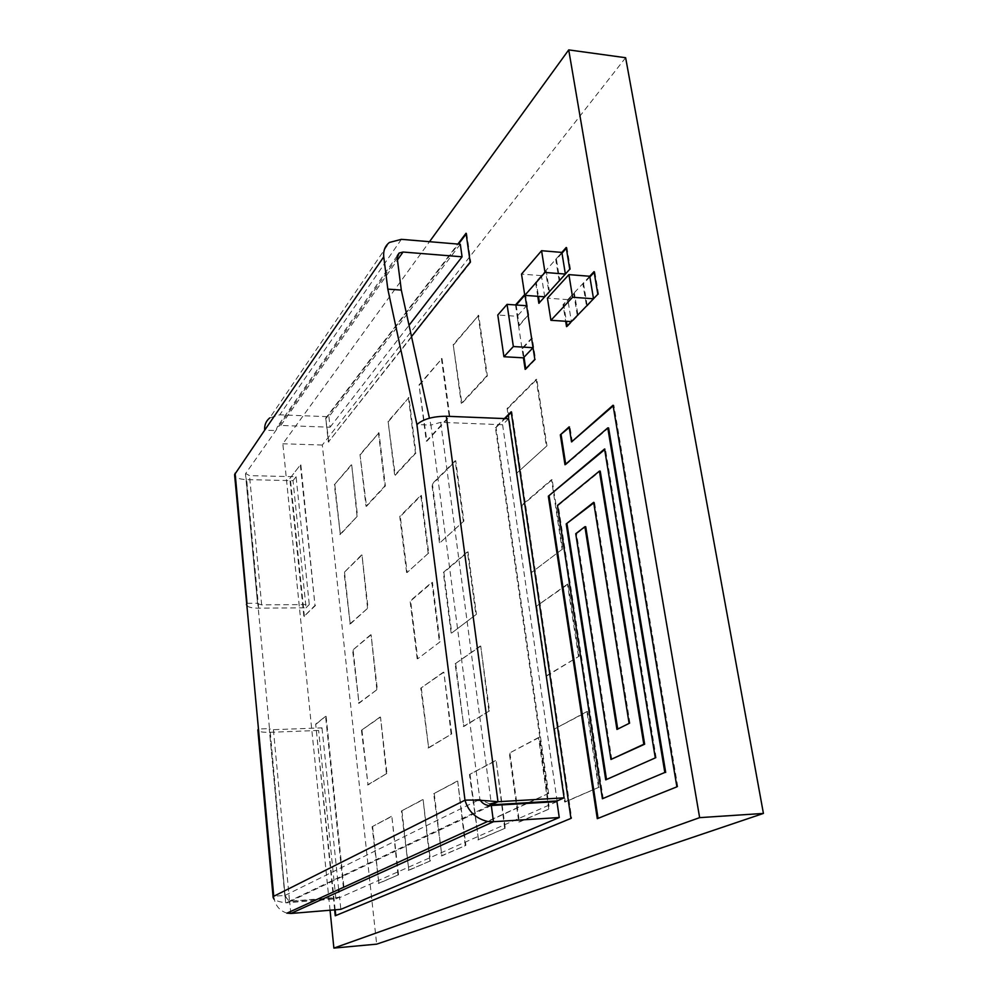 <?xml version="1.0" encoding="UTF-8"?>
<svg xmlns="http://www.w3.org/2000/svg" width="998" height="998" viewBox="0 0 998 998"><rect width="100%" height="100%" fill="white"/><g stroke="black" fill="none" stroke-linecap="round" stroke-linejoin="round"><path stroke-width="0.75" stroke-dasharray="4.99 3.74" d="M533.044 347.703L531.585 338.21L521.991 348.439L523.414 357.833L517.151 316.291L497.79 315.006M571.343 321.643L577.306 315.48L573.688 293.337L563.009 304.714L565.666 321.269M589.706 276.259L582.82 283.607L586.512 305.962L593.511 298.726M515.517 304.951L518.548 325.622L528.054 315.156L526.607 305.725L517.151 316.291M525.023 295.383L524.661 294.585M544.721 296.805L541.39 275.623L561.862 252.419L555.724 259.368L559.179 280.875L569.758 269.223M539.444 302.619L549.586 292.277L548.875 292.227L545.519 270.945L535.564 282.234L537.76 296.306M330.051 910.238L282.846 443.773L429.514 241.691M289.819 478.553L300.348 464.943L314.994 605.437L303.879 616.552L289.819 478.553L300.348 464.943M411.513 336.563L328.342 442.052L325.71 418.162L457.845 244.073M334.642 909.852L315.68 724.086L325.585 716.364L343.362 887.234L526.732 803.415M528.404 802.641L547.914 793.722L495.407 427.506L504.377 418.574M360.515 454.514L378.978 432.783L385.378 485.964L366.528 506.298L359.991 454.502L378.978 432.783M455.712 663.807L463.833 726.507L489.469 710.875L480.737 646.08L455.125 663.82L463.833 726.507M334.841 484.766L340.343 534.566L357.534 516.003L351.695 464.906L334.342 484.754L340.343 534.566M434.255 793.672L441.877 855.86L465.866 845.381L457.695 781.122L433.681 793.709L441.877 855.86M509.941 753.141L519.409 821.99L549.399 808.891L539.169 737.485L509.317 753.166L518.773 822.028L519.409 821.99M344.547 572.553L350.236 624.074L368.037 607.932L362 555.013L344.036 572.553L350.236 624.074M361.975 730.224L368.012 784.927L386.95 773.388L380.512 717.088L361.451 730.249L368.012 784.927M625.634 57.722L322.304 445.021L376.67 944.145M372.628 826.681L378.891 883.367L398.526 874.784L391.852 816.376L372.104 826.718L378.891 883.367M353.13 650.209L358.993 703.291L377.344 689.381L371.106 634.803L352.606 650.222L358.993 703.291M554.663 729.189L565.305 801.943L599.174 787.148L587.61 711.549L554.002 729.214L564.643 801.98L565.305 801.943M470.058 774.498L478.516 839.854L505.262 828.165L496.156 760.526L469.459 774.535L478.516 839.854M401.945 810.987L408.831 870.293L430.487 860.837L423.127 799.635L401.396 811.012L408.831 870.293M453.803 344.634L478.678 315.318L487.361 375.909L461.874 403.417L453.204 344.597L478.678 315.318M419.584 384.941L442.002 358.531L449.799 416.44L426.87 441.191L419.023 384.904L442.002 358.531M388.646 421.393L408.931 397.491L415.979 452.942L395.245 475.31L388.097 421.368L408.931 397.491M440.006 641.889L417.725 658.78L410.64 600.946L432.421 582.283L440.006 641.889L417.725 658.78M428.703 552.979L407.159 572.49L400.298 516.515L421.368 495.332L428.703 552.979L407.159 572.49M476.445 614.269L451.72 633.006L443.885 572.465L468.037 551.782L476.445 614.269L451.72 633.006M463.895 521.081L440.031 542.712L432.446 484.205L455.774 460.764L463.895 521.081L440.031 542.712M421.331 688.171L428.653 747.951L451.695 733.904L443.861 672.215L420.757 688.183L428.653 747.951M562.722 548.888L531.709 572.39L521.929 505.599L552.144 479.726L562.722 548.888L531.709 572.39M546.954 445.819L517.139 472.84L507.733 408.556L536.787 379.352L546.954 445.819L517.139 472.84M536.699 606.435L546.854 675.883L579.139 656.21L568.124 584.179L536.051 606.447L546.205 675.908L546.854 675.883M322.304 445.021L282.846 443.773M378.367 883.405L398.526 874.784M397.977 874.834L391.852 816.376M391.316 816.414L372.104 826.718M367.489 784.952L386.95 773.388M386.401 773.413L380.512 717.088M379.976 717.113L361.451 730.249M358.469 703.303L377.344 689.381M376.82 689.393L371.106 634.803M370.582 634.815L352.606 650.222M349.724 624.074L368.037 607.932M367.514 607.944L362 555.013M361.476 555L344.036 572.553M564.643 801.98L599.174 787.148M598.488 787.197L586.924 711.574L587.61 711.549M586.924 711.574L554.002 729.214M518.773 822.028L549.399 808.891M548.738 808.929L538.521 737.522L539.169 737.485M538.521 737.522L509.317 753.166M477.917 839.892L505.262 828.165M504.639 828.215L496.156 760.526M495.532 760.551L469.459 774.535M441.291 855.897L465.866 845.381M465.268 845.418L457.695 781.122M457.109 781.147L433.681 793.709M408.282 870.331L430.487 860.837M429.913 860.875L423.127 799.635M422.553 799.672L401.396 811.012M339.844 534.554L357.534 516.003M357.022 516.003L351.695 464.906M351.184 464.893L334.342 484.754M478.079 315.281L486.75 375.884L461.288 403.392L453.204 344.597M441.415 358.507L449.212 416.428L426.308 441.166L419.023 384.904M408.382 397.466L415.418 452.917L394.697 475.298L388.097 421.368M417.164 658.792L410.078 600.946L431.847 582.283L439.419 641.901M406.598 572.49L399.749 516.502L420.807 495.32L428.13 552.967M451.133 633.019L443.299 572.465L467.438 551.769L475.846 614.281M439.444 542.7L431.872 484.192L455.188 460.752L463.297 521.068M428.08 747.976L451.695 733.904M451.108 733.929L443.861 672.215M443.274 672.228L420.757 688.183M463.247 726.532L489.469 710.875M488.845 710.9L480.737 646.08M480.125 646.093L455.125 663.82M531.073 572.39L521.293 505.587L551.482 479.701L562.061 548.888M551.482 479.701L552.144 479.726M521.293 505.587L521.929 505.599M516.502 472.815L507.109 408.519L536.138 379.327L546.293 445.807M536.138 379.327L536.787 379.352M507.109 408.519L507.733 408.556M546.205 675.908L579.139 656.21M578.466 656.222L567.45 584.179L568.124 584.179M567.45 584.179L536.051 606.447M378.442 432.758L384.841 485.964L366.004 506.298L359.991 454.502M603.241 798.687L558.244 505.45L557.458 505.437M558.244 505.45L600.235 471.131M611.786 759.428L576.557 533.718L575.746 533.718M576.557 533.718L585.726 526.719M617.725 729.051L616.939 729.438M617.774 729.401L629.127 723.388M629.975 723.363L594.496 502.343L593.673 502.331M594.496 502.343L593.773 502.917M606.497 779.488L605.711 779.837M606.547 779.787L655.299 757.906M656.173 757.869L605.399 449L604.576 448.975M605.399 449L604.676 449.611M598.052 818.348L597.278 818.659M598.089 818.597L676.894 786.836M677.767 786.786L613.882 405.275L613.046 405.238M613.882 405.275L613.159 405.912M572.328 441.939L569.945 426.894L569.147 426.857M569.945 426.894L569.259 427.518M565.691 464.145L564.993 464.744M565.791 464.769L608.605 427.917M300.872 464.956L314.994 605.437M315.518 605.437L303.879 616.552M304.39 616.539L290.331 478.566M466.153 234.031L466.69 233.32L466.041 233.258M466.69 233.32L470.831 262.2L470.183 262.15M470.831 262.2L328.342 442.052M328.878 442.064L325.71 418.162M326.246 418.174L458.481 244.123M539.544 303.33L538.845 303.28M549.586 292.277L546.23 271.007L536.263 282.284L538.458 296.356M536.263 282.284L535.564 282.234M546.23 271.007L545.519 270.945M561.986 253.155L556.447 259.43L559.903 280.937M556.447 259.43L555.724 259.368M570.482 269.285L566.939 247.554L566.215 247.492M566.939 247.554L566.34 248.228M516.203 305.001L519.234 325.672L518.548 325.622M516.128 305.089L515.442 305.039M519.234 325.672L528.054 315.156M528.753 315.206L525.559 294.398L524.873 294.348M525.559 294.398L524.773 295.296M589.868 276.933L583.556 283.669L587.248 306.024L586.512 305.962M583.556 283.669L582.82 283.607M587.248 306.024L597.839 294.26M598.588 294.31L594.783 271.706L594.047 271.643M594.783 271.706L594.159 272.367M567.138 325.984L566.527 326.62M567.251 326.67L578.042 315.53L574.424 293.387L563.733 304.764L566.39 321.319M563.733 304.764L563.009 304.714M578.042 315.53L577.306 315.48M574.424 293.387L573.688 293.337M525.846 369.422L535.539 359.417L532.283 338.247L522.69 348.477L524 357.209M522.69 348.477L521.991 348.439M535.539 359.417L534.828 359.38M532.283 338.247L531.585 338.21M511.288 412.411L511.874 411.812L571.679 818.348L335.241 915.777M335.178 909.802L315.68 724.086M316.204 724.074L325.585 716.364M326.121 716.339L343.911 887.185L527.418 803.365M529.09 802.604L547.914 793.722M548.626 793.684L496.068 427.543L495.407 427.506M496.068 427.543L505.05 418.599M511.874 411.812L511.188 411.787M571.679 818.348L570.943 818.397M489.769 803.976L479.876 799.336L430.936 425.098L416.914 424.562M508.643 418.748L502.593 424.724L440.692 422.341L430.936 425.098L429.427 418.199M246.993 603.328L257.783 603.254L269.485 728.59L258.47 729.002M290.817 913.482L289.694 901.618L288.684 901.456L285.066 895.393L269.273 728.889L273.402 729.688L321.992 727.854L318.612 730.436L270.283 732.295C263.023 732.482 258.894 731.821 257.896 730.299M286.937 913.12C279.265 910.687 274.862 905.086 273.751 896.279L285.066 895.393L284.929 896.416L289.545 901.256L286.226 902.853L335.877 898.861L318.612 730.436M273.402 729.688L289.545 901.256L339.47 897.277L338.896 891.713M335.877 898.861L339.47 897.277M338.671 889.517L321.992 727.854M270.283 732.295L285.665 902.778C279.976 902.03 276.122 900.87 274.126 899.298M460.303 244.273L328.916 416.727L279.764 414.819L269.734 417.913L389.432 242.452M328.916 416.727L330.076 427.219L280.837 425.435L277.581 426.42L275.835 430.575L264.682 430.188M330.076 427.219L409.03 325.286M491.315 805.511L289.694 901.618L339.644 897.626L340.842 909.34M556.946 801.619L339.644 897.626M285.066 895.393L479.876 799.336L480.375 800.334M479.876 799.336L464.993 800.184M502.593 424.724L557.109 800.945M247.242 606.048C249.251 607.47 253.068 608.181 258.682 608.181L306.049 607.794L293.025 480.662L246.668 479.614C239.695 479.314 235.69 477.88 234.642 475.298M257.584 603.653L261.663 604.888L309.28 604.526L296.094 476.732L249.5 475.622L245.67 473.489L257.584 603.653L245.483 473.975M296.094 476.732L293.025 480.662M306.049 607.794L309.28 604.526M397.179 257.883L245.67 473.489M541.39 275.623L521.517 274.088M589.756 276.259L567.837 299.625L571.405 321.643M567.837 299.625L547.428 298.165M401.383 239.333L279.764 414.819M280.837 425.435L397.441 259.967M440.692 422.341L491.465 804.837M258.682 608.181L246.668 479.614M261.663 604.888L249.5 475.622M284.904 896.416L269.273 728.889M286.813 902.566L285.653 902.778M397.341 255.6L277.581 426.42M489.245 805.611L288.672 901.468"/><path stroke-width="1.5" d="M513.359 346.543L507.059 304.365L497.79 315.006L503.928 356.735L513.359 346.543L533.057 347.703L523.414 357.833L525.16 369.385L534.828 359.38L525.023 295.383M565.666 321.269L566.527 326.62L571.343 321.643M593.511 298.726L597.839 294.26L594.047 271.643L589.706 276.259M524.661 294.585L515.517 304.951M559.179 280.875L569.758 269.223L566.215 247.492L561.862 252.419L541.577 250.71L521.517 274.088L524.786 295.371L545.008 272.454L541.577 250.71M537.76 296.306L538.845 303.28L548.875 292.227M602.405 798.737L557.458 505.437L599.411 471.118L643.797 744.246L610.963 759.466L575.746 533.718L584.915 526.707L616.939 729.438L629.127 723.388L593.673 502.331L566.203 523.925L605.711 779.837L655.299 757.906L604.576 448.975L548.339 496.193L597.278 818.659L676.894 786.836L613.046 405.238L571.53 441.914L569.147 426.857L560.327 434.841L564.993 464.744L607.782 427.88L664.818 772.464L602.405 798.737L664.818 772.464M429.514 241.691L568.723 49.9L699.635 817.636L333.881 948.1L330.051 910.238M457.845 244.073L466.041 233.258L470.183 262.15L411.513 336.563M504.377 418.574L511.188 411.787L570.943 818.397L335.241 915.777L334.642 909.852M526.732 803.415L528.404 802.641M333.881 948.1L376.67 944.145L763.42 813.432L625.634 57.722L568.723 49.9M763.42 813.432L699.635 817.636M643.797 744.246L644.646 744.209L600.235 471.131L599.411 471.118M644.646 744.209L610.963 759.466M617.725 729.051L585.726 526.719L584.915 526.707M593.773 502.917L566.203 523.925M567.001 523.938L606.497 779.488M604.676 449.611L548.339 496.193M549.125 496.218L598.052 818.348M613.159 405.912L571.53 441.914M569.259 427.518L560.327 434.841M561.125 434.866L565.691 464.145M665.691 772.415L608.605 427.917L607.782 427.88M458.481 244.123L466.153 234.031M538.458 296.356L539.444 302.619M566.34 248.228L561.986 253.155M524.773 295.296L516.203 305.001M594.159 272.367L589.868 276.933M566.39 321.319L567.138 325.984M524 357.209L525.746 368.773M335.765 915.553L335.178 909.802M527.418 803.365L529.09 802.604M505.05 418.599L511.288 412.411M429.427 418.199L401.308 290.081L387.81 289.121L383.756 256.823L264.682 430.188C264.308 425.098 265.992 421.006 269.734 417.913M286.937 913.12L290.817 913.482L493.461 821.716L487.511 821.454C475.809 818.56 468.299 811.474 464.993 800.184L416.914 424.562L387.81 289.121M273.153 897.639L257.858 729.9L258.47 729.002L234.642 475.298M338.896 891.713L338.671 889.517M274.126 899.298L273.215 897.626L273.751 896.279L464.993 800.184C472.541 799.81 483.531 800.321 497.977 801.731L491.465 804.837L489.769 803.976L496.804 802.28M409.03 325.286L462.074 256.81L460.303 244.273L401.383 239.333L389.432 242.452C385.028 245.945 383.145 250.735 383.756 256.823M462.074 256.81L403.03 252.032L399.138 253.03L397.179 257.883L401.308 290.081M290.817 913.482L340.842 909.34L559.254 817.524L556.946 801.619L491.315 805.511L493.461 821.716L559.254 817.524M480.375 800.334C482.296 803.34 485.253 805.087 489.257 805.598L491.315 805.511M416.914 424.562C423.127 419.085 432.932 416.316 446.306 416.253L508.643 418.748L564.095 797.851L557.109 800.945L491.465 804.837M446.306 416.253L497.977 801.731L564.095 797.851M264.682 430.188L234.58 474.649M247.242 606.048L246.419 604.489M524.786 295.371L544.721 296.805L565.379 274.063L561.862 252.419M565.379 274.063L545.008 272.454M550.921 320.296L572.59 297.267L568.91 274.625L547.428 298.165L550.921 320.296L571.405 321.643L593.523 298.776L589.756 276.259L568.91 274.625M593.523 298.776L572.59 297.267M526.62 305.725L507.059 304.365M523.414 357.833L503.928 356.735M258.47 729.002L273.751 896.279M397.441 259.967L403.03 252.032M235.116 473.239L246.993 603.328M399.138 253.03L397.341 255.6M487.461 821.541L286.9 913.182"/></g></svg>
